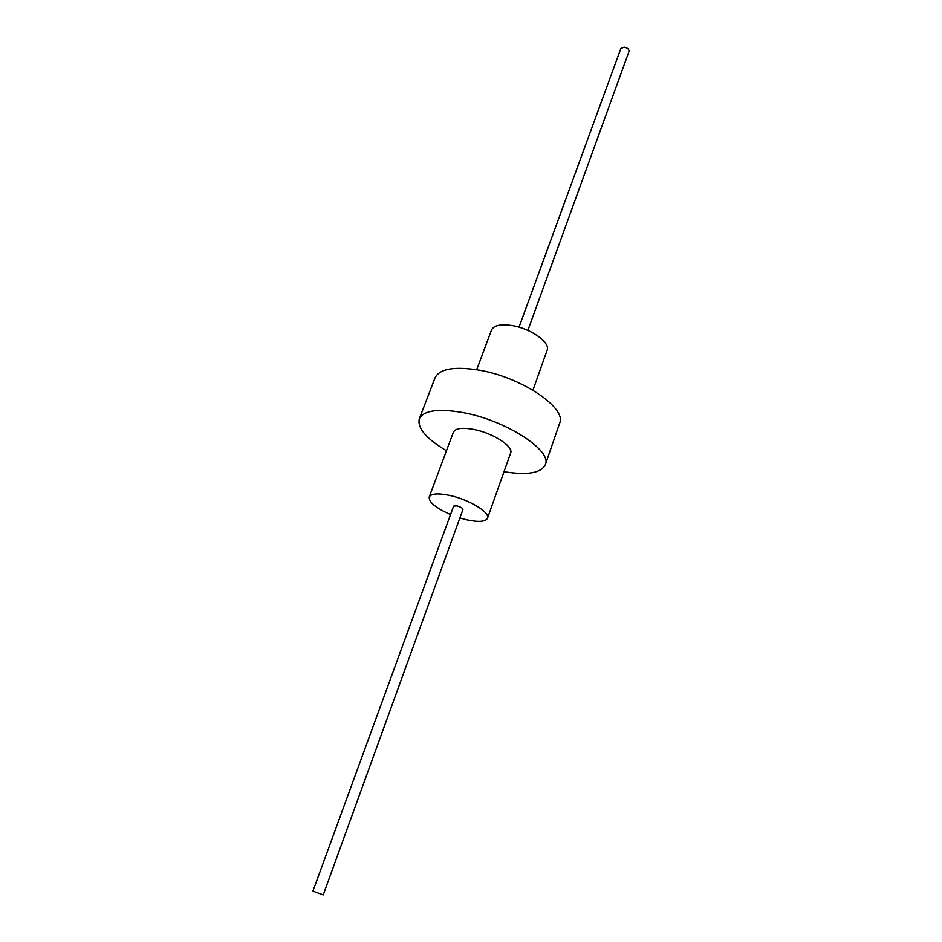 <?xml version="1.0" encoding="UTF-8"?>
<svg xmlns="http://www.w3.org/2000/svg" width="942" height="942" viewBox="0 0 942 942"><rect width="100%" height="100%" fill="white"/><g stroke="black" fill="none" stroke-linecap="round" stroke-linejoin="round"><path stroke-width="1.41" d="M450.535 514.567C435.84 508.021 428.728 502.168 429.199 497.023C431.059 493.561 437.806 493.007 449.464 495.374C468.798 499.39 490.452 512.542 487.497 518.241C485.507 521.786 478.595 522.327 466.773 519.831L459.873 517.97M312.921 891.132L453.62 506.125L456.894 505.866C460.673 506.937 462.687 508.162 462.946 509.516L323.236 894.888L312.921 891.132L323.236 894.888M429.199 497.023L453.385 432.201C455.41 428.269 462.181 427.338 473.708 429.422C492.843 432.967 513.849 446.567 510.635 453.031L487.497 518.241M476.699 369.711L491.512 330.006C493.773 325.379 500.579 323.883 511.906 325.532C530.687 328.381 550.705 342.629 547.114 350.247L532.937 390.188M446.473 450.747C426.231 438.689 417.176 428.045 419.296 418.825C423.582 410.335 438.301 408.275 463.429 412.655C505.995 420.368 552.495 450.712 545.336 464.7C541.038 473.131 527.261 475.463 504.017 471.683M419.296 418.825L435.039 377.848C439.549 368.734 454.291 366.179 479.254 370.159C521.503 377.236 567.108 408.157 559.63 423.193L545.336 464.7M519.007 327.168L620.837 48.525L624.122 47.124C627.513 47.818 629.138 49.278 628.985 51.48L527.873 330.395"/></g></svg>

